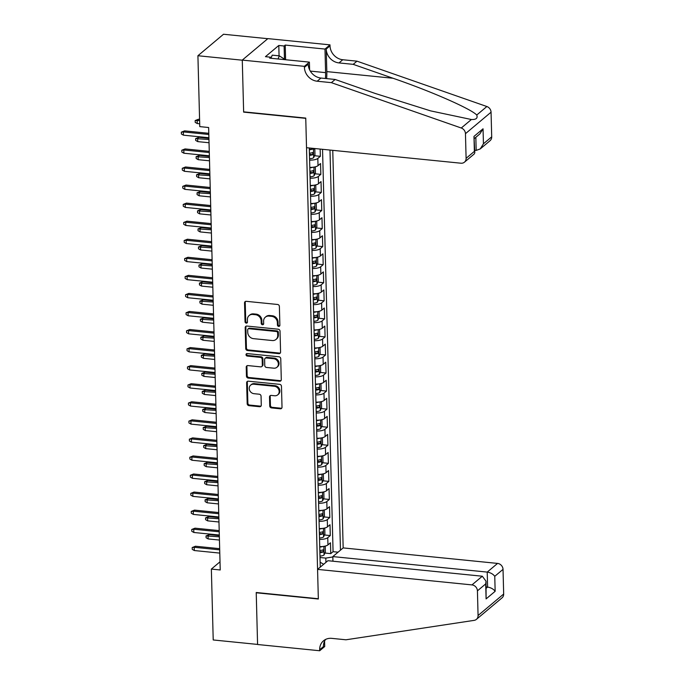 <?xml version="1.0" encoding="UTF-8"?>
<svg xmlns="http://www.w3.org/2000/svg" width="685" height="685" viewBox="0 0 685 685"><rect width="100%" height="100%" fill="white"/><g stroke="black" fill="none" stroke-linecap="round" stroke-linejoin="round"><path stroke-width="1.03" d="M278.684 326.377A1.31 1.156 -130 0 0 279.874 325.255L279.377 306.426A1.867 1.644 -130 0 0 277.588 304.474L246.232 301.323A1.867 1.644 -130 0 0 244.536 302.924L245.033 321.762A1.31 1.156 -130 0 0 247.097 322.883A1.31 1.156 -130 0 0 247.473 322.001L247.405 319.57A5.985 5.266 -130 0 1 249.134 315.545A5.985 5.266 -130 0 1 252.833 314.449L255.445 314.715A5.985 5.266 -130 0 1 261.165 320.948L261.233 323.388A1.31 1.156 -130 0 0 263.297 324.51A1.31 1.156 -130 0 0 263.674 323.628L263.605 321.197A5.985 5.266 -130 0 1 265.335 317.172A5.985 5.266 -130 0 1 269.034 316.085L271.645 316.342A5.985 5.266 -130 0 1 277.365 322.575L277.434 325.015A1.31 1.156 -130 0 0 278.684 326.377M265.335 317.172L266.028 316.59A5.985 5.266 -130 0 1 269.727 315.502L272.339 315.759A5.985 5.266 -130 0 1 278.059 321.993L278.127 324.433A1.31 1.156 -130 0 0 279.771 325.769M245.47 301.434A1.867 1.644 -130 0 0 245.23 302.342L245.727 321.179A1.31 1.156 -130 0 0 247.371 322.515M249.134 315.545L249.828 314.963A5.985 5.266 -130 0 1 253.527 313.876L256.139 314.132A5.985 5.266 -130 0 1 261.858 320.366L261.927 322.806A1.31 1.156 -130 0 0 263.571 324.142M269.736 405.965A1.867 1.644 -130 0 0 271.525 407.917L280.319 408.799A1.867 1.644 -130 0 0 282.014 407.198L281.466 386.28A1.867 1.644 -130 0 0 279.685 384.336L248.33 381.185A1.867 1.644 -130 0 0 246.634 382.778L247.182 403.696A1.867 1.644 -130 0 0 248.963 405.648L259.589 406.719A1.867 1.644 -130 0 0 261.285 405.118L261.053 396.161A1.867 1.644 -130 0 0 259.264 394.217L253.998 393.687A5 4.401 -130 0 1 249.571 390.21A5 4.401 -130 0 1 250.659 385.116A5 4.401 -130 0 1 253.75 384.208L274.394 386.28A5 4.401 -130 0 1 278.821 389.756A5 4.401 -130 0 1 277.733 394.851A5 4.401 -130 0 1 274.642 395.759L271.2 395.416A1.867 1.644 -130 0 0 269.505 397.017L269.736 405.965L270.429 405.383A1.867 1.644 -130 0 0 272.219 407.335L281.013 408.217A1.867 1.644 -130 0 0 281.775 408.114M256.224 592.499L257.577 644.422L213.215 639.961L211.357 569.081L220.227 569.971L208.642 127.513L199.772 126.622L197.914 55.733L242.284 60.194L243.637 112.117L305.758 118.351L318.337 598.741L256.224 592.499M278.881 353.666A1.867 1.644 -130 0 0 280.576 352.073L280.028 331.155A1.867 1.644 -130 0 0 278.238 329.202L246.883 326.051A1.867 1.644 -130 0 0 245.187 327.653L245.735 348.571A1.867 1.644 -130 0 0 247.525 350.514L278.881 353.666L279.574 353.083A1.867 1.644 -130 0 0 280.336 352.981M280.747 358.717L281.295 379.636A1.867 1.644 -130 0 1 279.6 381.228L248.244 378.086A1.867 1.644 -130 0 1 246.454 376.133L246.223 367.186A1.867 1.644 -130 0 1 247.919 365.584L260.634 366.86A1.867 1.644 -130 0 0 262.329 365.268L262.175 359.325A1.867 1.644 -130 0 0 260.386 357.382L247.148 356.046A1.31 1.156 -130 0 1 247.079 353.571L278.958 356.774A1.867 1.644 -130 0 1 280.747 358.717M324.921 553.035L330.752 553.626L330.47 542.785L327.944 544.909L327.755 537.682A7.621 2.423 178.5 0 1 319.535 539.395M324.45 534.976L330.281 535.567L329.999 524.727L327.473 526.851L327.284 519.624A7.621 2.423 178.5 0 1 319.064 521.336M323.979 516.918L329.81 517.509L329.528 506.669L327.002 508.792L326.813 501.566A7.621 2.423 178.5 0 1 318.593 503.278M323.5 498.86L329.339 499.442L329.057 488.61L326.531 490.725L326.343 483.507A7.621 2.423 178.5 0 1 318.123 485.22M323.029 480.801L328.868 481.384L328.577 470.552L326.051 472.667L325.863 465.449A7.621 2.423 178.5 0 1 317.643 467.153M322.558 462.743L328.389 463.325L328.106 452.494L325.58 454.609L325.392 447.391A7.621 2.423 178.5 0 1 317.172 449.095M322.087 444.685L327.918 445.267L327.635 434.436L325.11 436.55L324.921 429.324A7.621 2.423 178.5 0 1 316.701 431.036M321.608 426.618L327.447 427.209L327.165 416.369L324.639 418.492L324.45 411.265A7.621 2.423 178.5 0 1 316.23 412.978M321.137 408.56L326.976 409.15L326.694 398.31L324.168 400.434L323.971 393.207A7.621 2.423 178.5 0 1 315.751 394.92M320.666 390.501L326.497 391.092L326.214 380.252L323.688 382.376L323.5 375.149A7.621 2.423 178.5 0 1 315.28 376.861M320.195 372.443L326.026 373.025L325.743 362.194L323.217 364.309L323.029 357.091A7.621 2.423 178.5 0 1 314.809 358.803M319.724 354.385L325.555 354.967L325.272 344.135L322.746 346.25L322.558 339.032A7.621 2.423 178.5 0 1 314.338 340.736M319.244 336.326L325.084 336.909L324.801 326.077L322.275 328.192L322.087 320.974A7.621 2.423 178.5 0 1 313.867 322.678M318.773 318.268L324.604 318.85L324.322 308.019L321.796 310.134L321.608 302.907A7.621 2.423 178.5 0 1 313.387 304.619M318.302 300.201L324.133 300.792L323.851 289.952L321.325 292.075L321.137 284.849A7.621 2.423 178.5 0 1 312.917 286.561M317.831 282.143L323.662 282.734L323.38 271.894L320.854 274.017L320.666 266.79A7.621 2.423 178.5 0 1 312.446 268.503M317.352 264.085L323.192 264.675L322.909 253.835L320.383 255.959L320.195 248.732A7.621 2.423 178.5 0 1 311.975 250.445M316.881 246.026L322.721 246.609L322.429 235.777L319.904 237.892L319.715 230.674A7.621 2.423 178.5 0 1 311.495 232.386M316.41 227.968L322.241 228.55L321.959 217.719L319.433 219.834L319.244 212.615A7.621 2.423 178.5 0 1 311.024 214.319M315.939 209.91L321.77 210.492L321.488 199.66L318.962 201.775L318.773 194.557A7.621 2.423 178.5 0 1 310.553 196.261M315.46 191.851L321.299 192.434L321.017 181.594L318.491 183.717L318.302 176.49A7.621 2.423 178.5 0 1 310.082 178.203M314.989 173.785L320.828 174.375L320.546 163.535L318.02 165.659L317.823 158.432A7.621 2.423 178.5 0 1 309.603 160.144M314.518 155.726L320.349 156.317L320.16 149.073M332.944 561.212L332.824 556.588L343.168 547.906L332.756 150.34M340.471 550.166L329.99 150.058M309.286 147.977L320.263 567.129M315.442 148.594A7.621 2.423 178.5 0 1 309.32 149.304M320.349 156.317L317.823 158.432M320.828 174.375L318.302 176.49M321.299 192.434L318.773 194.557M321.77 210.492L319.244 212.615M322.241 228.55L319.715 230.674M322.721 246.609L320.195 248.732M323.192 264.675L320.666 266.79M323.662 282.734L321.137 284.849M324.133 300.792L321.608 302.907M324.604 318.85L322.087 320.974M325.084 336.909L322.558 339.032M325.555 354.967L323.029 357.091M326.026 373.025L323.5 375.149M326.497 391.092L323.971 393.207M326.976 409.15L324.45 411.265M327.447 427.209L324.921 429.324M327.918 445.267L325.392 447.391M328.389 463.325L325.863 465.449M328.868 481.384L326.343 483.507M329.339 499.442L326.813 501.566M329.81 517.509L327.284 519.624M330.281 535.567L327.755 537.682M330.752 553.626L333.073 551.682L322.541 149.313M325.932 562.376L325.82 558.104L320.015 557.521M267.784 38.694L223.516 34.25L197.914 55.733M220.013 561.811L211.357 569.081M320.135 562.214L323.671 564.269M309.8 167.371A7.621 2.423 -1.5 0 0 318.02 165.659M310.271 185.429A7.621 2.423 -1.5 0 0 318.491 183.717M310.742 203.488A7.621 2.423 -1.5 0 0 318.962 201.775M311.213 221.546A7.621 2.423 -1.5 0 0 319.433 219.834M311.692 239.604A7.621 2.423 -1.5 0 0 319.904 237.892M312.163 257.663A7.621 2.423 -1.5 0 0 320.383 255.959M312.634 275.721A7.621 2.423 -1.5 0 0 320.854 274.017M313.105 293.788A7.621 2.423 -1.5 0 0 321.325 292.075M313.576 311.846A7.621 2.423 -1.5 0 0 321.796 310.134M314.055 329.905A7.621 2.423 -1.5 0 0 322.275 328.192M314.526 347.963A7.621 2.423 -1.5 0 0 322.746 346.25M314.997 366.021A7.621 2.423 -1.5 0 0 323.217 364.309M315.468 384.079A7.621 2.423 -1.5 0 0 323.688 382.376M315.948 402.138A7.621 2.423 -1.5 0 0 324.168 400.434M316.419 420.205A7.621 2.423 -1.5 0 0 324.639 418.492M316.89 438.263A7.621 2.423 -1.5 0 0 325.11 436.55M317.36 456.321A7.621 2.423 -1.5 0 0 325.58 454.609M317.831 474.38A7.621 2.423 -1.5 0 0 326.051 472.667M318.311 492.438A7.621 2.423 -1.5 0 0 326.531 490.725M318.782 510.496A7.621 2.423 -1.5 0 0 327.002 508.792M319.253 528.563A7.621 2.423 -1.5 0 0 327.473 526.851M319.724 546.621A7.621 2.423 -1.5 0 0 327.944 544.909M325.82 558.104L332.833 556.956M333.073 551.682L338.073 552.178M246.12 326.163A1.867 1.644 -130 0 0 245.881 327.07L246.429 347.989A1.867 1.644 -130 0 0 248.218 349.941L279.574 353.083M277.639 332.859A1.31 1.156 -130 0 0 276.389 331.497L248.86 328.731A1.31 1.156 -130 0 0 247.679 329.845L247.747 332.413A5.985 5.266 -130 0 0 253.467 338.647L272.279 340.539A5.985 5.266 -130 0 0 275.978 339.452A5.985 5.266 -130 0 0 277.708 335.427L277.639 332.859L278.333 332.276A1.31 1.156 -130 0 0 277.082 330.915L276.389 331.497M248.056 328.963L248.749 328.389A1.31 1.156 -130 0 1 249.554 328.149L277.082 330.915M275.978 339.452L276.671 338.869A5.985 5.266 -130 0 0 278.401 334.845L277.708 335.427M278.333 332.276L278.401 334.845M247.157 365.687A1.867 1.644 -130 0 0 246.917 366.603L247.148 375.551A1.867 1.644 -130 0 0 248.938 377.503L280.293 380.654A1.867 1.644 -130 0 0 281.055 380.543M261.79 366.526L262.483 365.944A1.867 1.644 -130 0 0 263.023 364.685L262.869 358.743A1.867 1.644 -130 0 0 261.079 356.799L247.842 355.472L247.148 356.046M246.686 353.597A1.31 1.156 -130 0 0 247.842 355.472M273.829 368.188A5 4.401 -130 0 0 276.92 367.28A5 4.401 -130 0 0 278.007 362.177A5 4.401 -130 0 0 273.58 358.7L266.311 357.972A1.867 1.644 -130 0 0 264.615 359.574L264.77 365.507A1.867 1.644 -130 0 0 266.559 367.46L273.829 368.188M276.92 367.28L277.613 366.698A5 4.401 -130 0 0 278.701 361.603A5 4.401 -130 0 0 274.274 358.127L273.58 358.7M265.155 358.315L265.84 357.733A1.867 1.644 -130 0 1 266.996 357.39L274.274 358.127M270.438 395.519A1.867 1.644 -130 0 0 270.198 396.435L270.429 405.383M277.733 394.851L278.418 394.269A5 4.401 -130 0 0 279.514 389.174A5 4.401 -130 0 0 275.079 385.698L274.394 386.28M250.659 385.116L251.344 384.533A5 4.401 -130 0 1 254.443 383.626L275.079 385.698M247.559 381.288A1.867 1.644 -130 0 0 247.319 382.204L247.867 403.123A1.867 1.644 -130 0 0 249.657 405.066L260.283 406.136A1.867 1.644 -130 0 0 261.045 406.034M197.263 123.548L195.208 122.367L195.165 120.56L198.419 119.258L197.177 120.303L197.263 123.548L199.695 123.797M195.165 120.56L199.609 120.543M198.419 119.258L199.583 119.37M208.797 133.301L184.582 130.869L183.34 131.914L208.831 134.474M183.417 135.168L181.371 133.977L181.328 132.171L183.34 131.914L183.417 135.168L208.908 137.728M181.328 132.171L184.582 130.869M270.943 58.268L272.228 55.143L279.326 55.853L285.328 59.715M278.041 58.978L279.326 55.853M474.748 150.263L476.178 150.409L475.835 137.3M331.369 82.654L335.162 79.469L374.986 93.383L430.642 110.884L471.391 119.515C476.135 119.687 477.916 118.188 476.751 115.02C470.809 108.752 431.267 91.396 393.01 78.253L353.186 64.347L338.989 62.917A13.34 11.748 50 0 1 326.231 49.029L330.024 45.852L329.999 44.859L267.878 38.617L242.276 60.1L243.637 111.843L305.75 118.085L306.52 147.703L460.919 163.21A5.72 5.035 -130 0 0 464.456 162.174A5.72 5.035 -130 0 0 466.1 158.329L465.457 133.678A5.72 5.035 -130 0 0 461.27 128.009L331.369 82.654L317.172 81.224A13.34 11.748 50 0 1 304.423 67.335L304.397 66.342L242.276 60.1M353.186 64.347L356.971 61.162L342.774 59.741A13.34 11.748 50 0 1 330.024 45.852M304.423 67.335L308.207 64.159A13.34 11.748 50 0 0 320.965 78.047L335.162 79.469M466.1 158.329L474.371 151.394L473.977 136.401L483.045 128.797L483.439 143.781L491.702 136.846L491.059 112.194L465.457 133.678M476.751 115.02L486.872 106.526L356.971 61.162M304.397 66.342L309.406 62.13L269.659 58.139L270.763 57.206L270.789 58.251M279.069 55.828L278.795 45.467L265.438 56.675L270.763 57.206M278.795 45.467L284.121 46.006L285.225 45.073L324.981 49.063L329.999 44.859M325.443 78.492A21.432 7.544 95.7 0 0 325.598 72.636L324.981 49.063M309.406 62.13L309.611 69.827M326.625 78.612A24.814 8.734 95.7 0 0 326.822 71.608L326.231 49.029M486.872 106.526A5.72 5.035 50 0 1 491.059 112.194M491.702 136.846A5.72 5.035 50 0 1 490.058 140.69L480.245 148.919L476.178 150.409M285.225 45.073L285.611 59.741M284.463 59.158L284.121 46.006M474.371 151.394L474.816 152.712L474.26 153.937L464.456 162.174M473.977 136.401L474.816 152.712M483.045 128.797L479.851 133.926L474.44 138.473M483.439 143.781L480.245 148.919M317.566 569.389L471.965 584.904L482.308 576.222L327.909 560.707L317.566 569.389L318.345 599.007L256.224 592.773L257.586 644.508L319.698 650.75L324.716 646.537L324.57 641.16M343.168 547.906L497.567 563.413A5.72 5.035 50 0 1 503.03 569.372L503.672 594.023A5.72 5.035 50 0 1 502.028 597.868L476.426 619.351A5.72 5.035 -130 0 1 474.166 620.362L345.959 639.79L331.763 638.36A13.34 11.748 -130 0 0 323.517 640.792A13.34 11.748 -130 0 0 319.672 649.757L319.698 650.75M503.03 569.372L494.758 576.308L495.152 591.301L486.093 598.904L485.699 583.92L477.428 590.855L478.07 615.507L503.672 594.023M332.824 556.588L487.223 572.095L497.567 563.413M476.426 619.351A5.72 5.035 -130 0 0 478.07 615.507M477.428 590.855A5.72 5.035 -130 0 0 471.965 584.904M325.606 639.43A13.34 11.748 -130 0 0 323.457 646.58L319.672 649.757M486.187 586.942L487.609 587.088L487.223 572.095C490.571 572.651 493.089 574.056 494.758 576.308M495.152 591.301C493.474 589.049 490.965 587.644 487.609 587.088L486.222 588.261M486.093 598.904L486.033 581.222L482.308 576.222M485.699 583.92L486.033 581.222M312.394 149.184A5.052 1.601 178.5 0 1 309.337 149.741M314.004 148.945L314.826 149.313L314.972 154.733L313.627 157.696A5.052 1.601 178.5 0 1 309.569 158.774M309.483 155.341A5.052 1.601 -1.5 0 0 312.805 154.682L312.745 152.515A5.052 1.601 178.5 0 1 309.423 153.175M312.805 154.682L310.245 154.425A2.569 0.813 178.5 0 1 309.457 154.545M197.734 141.615L195.687 140.425L195.636 138.618L198.89 137.317L197.648 138.361L197.734 141.615L209.045 142.745M195.636 138.618L208.959 139.5M198.89 137.317L208.925 138.327M312.874 167.243A5.052 1.601 178.5 0 1 309.808 167.808M314.483 167.003L315.297 167.371L315.442 172.791L314.107 175.754A5.052 1.601 178.5 0 1 310.048 176.833M309.954 173.399A5.052 1.601 -1.5 0 0 313.276 172.74L313.216 170.574A5.052 1.601 178.5 0 1 309.894 171.233M313.276 172.74L310.725 172.483A2.569 0.813 178.5 0 1 309.937 172.603M198.205 159.673L196.158 158.483L196.107 156.677L199.369 155.375L198.119 156.42L198.205 159.673L209.516 160.804M196.107 156.677L209.43 157.559M199.369 155.375L209.404 156.385M313.345 185.301A5.052 1.601 178.5 0 1 310.279 185.866M314.954 185.061L315.768 185.429L315.913 190.85L314.578 193.812A5.052 1.601 178.5 0 1 310.519 194.891M310.425 191.466A5.052 1.601 -1.5 0 0 313.747 190.798L313.696 188.632A5.052 1.601 178.5 0 1 310.373 189.291M313.747 190.798L311.195 190.541A2.569 0.813 178.5 0 1 310.408 190.67M198.676 177.732L196.629 176.542L196.578 174.735L199.84 173.433L198.59 174.478L198.676 177.732L209.987 178.871M196.578 174.735L209.901 175.617M199.84 173.433L209.875 174.444M313.816 203.359A5.052 1.601 178.5 0 1 310.75 203.924M315.425 203.12L316.247 203.488L316.384 208.908L315.049 211.879A5.052 1.601 178.5 0 1 310.99 212.949M310.904 209.524A5.052 1.601 -1.5 0 0 314.218 208.856L314.167 206.69A5.052 1.601 178.5 0 1 310.844 207.358M314.218 208.856L311.666 208.6A2.569 0.813 178.5 0 1 310.879 208.728M199.155 195.79L197.1 194.6L197.057 192.793L200.311 191.492L199.07 192.536L199.155 195.79L210.466 196.929M197.057 192.793L210.381 193.675M200.311 191.492L210.346 192.502M209.267 151.359L185.053 148.928L183.811 149.972L209.302 152.532M183.897 153.226L181.842 152.036L181.799 150.229L183.811 149.972L183.897 153.226L209.387 155.786M181.799 150.229L185.053 148.928M209.738 169.418L185.524 166.986L184.282 168.03L209.773 170.591M184.368 171.284L182.321 170.094L182.27 168.296L184.282 168.03L184.368 171.284L209.858 173.844M182.27 168.296L185.524 166.986M210.218 187.484L186.003 185.044L184.753 186.097L210.244 188.658M184.839 189.343L182.792 188.161L182.741 186.354L184.753 186.097L184.839 189.343L210.329 191.903M182.741 186.354L186.003 185.044M210.689 205.543L186.474 203.111L185.224 204.156L210.715 206.716M185.31 207.401L183.263 206.219L183.22 204.413L185.224 204.156L185.31 207.401L210.8 209.961M183.22 204.413L186.474 203.111M314.287 221.418A5.052 1.601 178.5 0 1 311.23 221.983M315.896 221.178L316.718 221.546L316.855 226.966L315.52 229.937A5.052 1.601 178.5 0 1 311.461 231.016M311.375 227.583A5.052 1.601 -1.5 0 0 314.698 226.915L314.638 224.749A5.052 1.601 178.5 0 1 311.315 225.416M314.698 226.915L312.137 226.658A2.569 0.813 178.5 0 1 311.35 226.786M199.626 213.848L197.571 212.667L197.528 210.86L200.782 209.55L199.54 210.595L199.626 213.848L210.937 214.987M197.528 210.86L210.852 211.733M200.782 209.55L210.817 210.56M211.16 223.601L186.945 221.169L185.703 222.214L211.194 224.774M185.789 225.459L183.734 224.278L183.691 222.471L185.703 222.214L185.789 225.459L211.28 228.028M183.691 222.471L186.945 221.169M314.757 239.476A5.052 1.601 178.5 0 1 311.701 240.041M316.376 239.245L317.189 239.613L317.335 245.025L315.999 247.996A5.052 1.601 178.5 0 1 311.932 249.075M311.846 245.641A5.052 1.601 -1.5 0 0 315.168 244.973L315.109 242.807A5.052 1.601 178.5 0 1 311.786 243.475M315.168 244.973L312.617 244.716A2.569 0.813 178.5 0 1 311.829 244.845M200.097 231.907L198.051 230.725L197.999 228.918L201.262 227.617L200.011 228.662L200.097 231.907L211.408 233.046M197.999 228.918L211.322 229.792M201.262 227.617L211.288 228.619M211.631 241.659L187.416 239.228L186.174 240.272L211.665 242.833M186.26 243.526L184.214 242.336L184.162 240.529L186.174 240.272L186.26 243.526L211.751 246.086M184.162 240.529L187.416 239.228M315.237 257.543A5.052 1.601 178.5 0 1 312.172 258.099M316.847 257.303L317.66 257.671L317.806 263.083L316.47 266.054A5.052 1.601 178.5 0 1 312.411 267.133M312.317 263.699A5.052 1.601 -1.5 0 0 315.639 263.04L315.579 260.865A5.052 1.601 178.5 0 1 312.266 261.533M315.639 263.04L313.088 262.783A2.569 0.813 178.5 0 1 312.3 262.903M200.568 249.965L198.522 248.783L198.47 246.977L201.732 245.675L200.482 246.72L200.568 249.965L211.879 251.104M198.47 246.977L211.793 247.85M201.732 245.675L211.768 246.677M212.11 259.718L187.895 257.286L186.645 258.331L212.136 260.891M186.731 261.584L184.685 260.394L184.633 258.587L186.645 258.331L186.731 261.584L212.222 264.145M184.633 258.587L187.895 257.286M315.708 275.601A5.052 1.601 178.5 0 1 312.643 276.158M317.318 275.361L318.14 275.73L318.277 281.15L316.941 284.112A5.052 1.601 178.5 0 1 312.882 285.191M312.788 281.758A5.052 1.601 -1.5 0 0 316.11 281.098L316.059 278.932A5.052 1.601 178.5 0 1 312.737 279.591M316.11 281.098L313.559 280.841A2.569 0.813 178.5 0 1 312.771 280.961M201.039 268.032L198.993 266.842L198.95 265.035L202.203 263.734L200.962 264.778L201.039 268.032L212.35 269.162M198.95 265.035L212.273 265.917M202.203 263.734L212.239 264.744M212.581 277.776L188.366 275.344L187.116 276.389L212.607 278.949M187.202 279.643L185.155 278.452L185.104 276.646L187.116 276.389L187.202 279.643L212.692 282.203M185.104 276.646L188.366 275.344M316.179 293.659A5.052 1.601 178.5 0 1 313.122 294.225M317.789 293.42L318.611 293.788L318.748 299.208L317.412 302.171A5.052 1.601 178.5 0 1 313.353 303.25M313.268 299.816A5.052 1.601 -1.5 0 0 316.59 299.157L316.53 296.99A5.052 1.601 178.5 0 1 313.208 297.65M316.59 299.157L314.03 298.9A2.569 0.813 178.5 0 1 313.242 299.02M201.518 286.09L199.463 284.9L199.421 283.093L202.674 281.792L201.433 282.837L201.518 286.09L212.829 287.22M199.421 283.093L212.744 283.975M202.674 281.792L212.71 282.802M213.052 295.834L188.837 293.403L187.596 294.447L213.086 297.016M187.681 297.701L185.626 296.519L185.584 294.713L187.596 294.447L187.681 297.701L213.172 300.261M185.584 294.713L188.837 293.403M316.65 311.718A5.052 1.601 178.5 0 1 313.593 312.283M318.26 311.478L319.082 311.846L319.227 317.266L317.883 320.229A5.052 1.601 178.5 0 1 313.824 321.308M313.739 317.883A5.052 1.601 -1.5 0 0 317.061 317.215L317.001 315.049A5.052 1.601 178.5 0 1 313.679 315.716M317.061 317.215L314.509 316.958A2.569 0.813 178.5 0 1 313.713 317.087M201.989 304.149L199.943 302.958L199.892 301.152L203.145 299.85L201.904 300.895L201.989 304.149L213.3 305.287M199.892 301.152L213.215 302.034M203.145 299.85L213.181 300.861M213.523 313.901L189.308 311.461L188.067 312.514L213.557 315.074M188.152 315.759L186.097 314.578L186.055 312.771L188.067 312.514L188.152 315.759L213.643 318.319M186.055 312.771L189.308 311.461M317.129 329.776A5.052 1.601 178.5 0 1 314.064 330.341M318.739 329.536L319.552 329.905L319.698 335.325L318.362 338.296A5.052 1.601 178.5 0 1 314.304 339.366M314.209 335.941A5.052 1.601 -1.5 0 0 317.532 335.273L317.472 333.107A5.052 1.601 178.5 0 1 314.15 333.775M317.532 335.273L314.98 335.016A2.569 0.813 178.5 0 1 314.192 335.145M202.46 322.207L200.414 321.017L200.362 319.219L203.625 317.908L202.375 318.953L202.46 322.207L213.771 323.346M200.362 319.219L213.686 320.092M203.625 317.908L213.66 318.919M213.994 331.96L189.779 329.528L188.538 330.572L214.028 333.133M188.623 333.818L186.577 332.636L186.525 330.829L188.538 330.572L188.623 333.818L214.114 336.378M186.525 330.829L189.779 329.528M317.6 347.834A5.052 1.601 178.5 0 1 314.535 348.4M319.21 347.595L320.032 347.963L320.169 353.383L318.833 356.354A5.052 1.601 178.5 0 1 314.775 357.433M314.68 353.999A5.052 1.601 -1.5 0 0 318.003 353.332L317.951 351.165A5.052 1.601 178.5 0 1 314.629 351.833M318.003 353.332L315.451 353.075A2.569 0.813 178.5 0 1 314.663 353.203M202.931 340.265L200.885 339.084L200.842 337.277L204.096 335.967L202.846 337.011L202.931 340.265L214.242 341.404M200.842 337.277L214.157 338.15M204.096 335.967L214.131 336.977M214.473 350.018L190.259 347.586L189.009 348.631L214.499 351.191M189.094 351.884L187.048 350.694L186.996 348.888L189.009 348.631L189.094 351.884L214.585 354.445M186.996 348.888L190.259 347.586M318.071 365.893A5.052 1.601 178.5 0 1 315.006 366.458M319.681 365.662L320.503 366.03L320.64 371.441L319.304 374.412A5.052 1.601 178.5 0 1 315.246 375.491M315.16 372.058A5.052 1.601 -1.5 0 0 318.474 371.39L318.422 369.224A5.052 1.601 178.5 0 1 315.1 369.891M318.474 371.39L315.922 371.133A2.569 0.813 178.5 0 1 315.134 371.261M203.411 358.324L201.356 357.142L201.313 355.335L204.567 354.034L203.325 355.078L203.411 358.324L214.722 359.462M201.313 355.335L214.636 356.209M204.567 354.034L214.602 355.035M214.944 368.076L190.73 365.644L189.48 366.689L214.979 369.249M189.565 369.943L187.519 368.753L187.476 366.946L189.48 366.689L189.565 369.943L215.056 372.503M187.476 366.946L190.73 365.644M318.542 383.96A5.052 1.601 178.5 0 1 315.485 384.516M320.152 383.72L320.974 384.088L321.119 389.5L319.775 392.471A5.052 1.601 178.5 0 1 315.716 393.55M315.631 390.116A5.052 1.601 -1.5 0 0 318.953 389.457L318.893 387.29A5.052 1.601 178.5 0 1 315.571 387.95M318.953 389.457L316.393 389.2A2.569 0.813 178.5 0 1 315.605 389.32M203.882 376.382L201.835 375.2L201.784 373.393L205.038 372.092L203.796 373.137L203.882 376.382L215.193 377.521M201.784 373.393L215.107 374.267M205.038 372.092L215.073 373.094M215.415 386.134L191.201 383.703L189.959 384.747L215.45 387.308M190.045 388.001L187.99 386.811L187.947 385.004L189.959 384.747L190.045 388.001L215.535 390.561M187.947 385.004L191.201 383.703M319.022 402.018A5.052 1.601 178.5 0 1 315.956 402.575M320.631 401.778L321.445 402.146L321.59 407.566L320.255 410.529A5.052 1.601 178.5 0 1 316.196 411.608M316.102 408.174A5.052 1.601 -1.5 0 0 319.424 407.515L319.364 405.349A5.052 1.601 178.5 0 1 316.042 406.008M319.424 407.515L316.872 407.258A2.569 0.813 178.5 0 1 316.085 407.378M204.353 394.449L202.306 393.258L202.255 391.452L205.517 390.15L204.267 391.195L204.353 394.449L215.664 395.579M202.255 391.452L215.578 392.334M205.517 390.15L215.552 391.161M215.886 404.193L191.672 401.761L190.43 402.806L215.921 405.366M190.516 406.059L188.469 404.869L188.418 403.063L190.43 402.806L190.516 406.059L216.006 408.62M188.418 403.063L191.672 401.761M319.493 420.076A5.052 1.601 178.5 0 1 316.427 420.641M321.102 419.836L321.916 420.205L322.061 425.625L320.726 428.587A5.052 1.601 178.5 0 1 316.667 429.666M316.573 426.233A5.052 1.601 -1.5 0 0 319.895 425.573L319.844 423.407A5.052 1.601 178.5 0 1 316.521 424.066M319.895 425.573L317.343 425.317A2.569 0.813 178.5 0 1 316.556 425.436M204.824 412.507L202.777 411.317L202.726 409.51L205.988 408.209L204.738 409.253L204.824 412.507L216.135 413.637M202.726 409.51L216.049 410.392M205.988 408.209L216.023 409.219M216.366 422.251L192.151 419.819L190.901 420.864L216.391 423.433M190.987 424.118L188.94 422.936L188.889 421.129L190.901 420.864L190.987 424.118L216.477 426.678M188.889 421.129L192.151 419.819M319.964 438.135A5.052 1.601 178.5 0 1 316.898 438.7M321.573 437.895L322.395 438.263L322.532 443.683L321.197 446.646A5.052 1.601 178.5 0 1 317.138 447.725M317.044 444.3A5.052 1.601 -1.5 0 0 320.366 443.632L320.315 441.465A5.052 1.601 178.5 0 1 316.992 442.133M320.366 443.632L317.814 443.375A2.569 0.813 178.5 0 1 317.027 443.503M205.303 430.565L203.248 429.375L203.205 427.568L206.459 426.267L205.217 427.312L205.303 430.565L216.614 431.704M203.205 427.568L216.528 428.45M206.459 426.267L216.494 427.277M216.837 440.318L192.622 437.886L191.372 438.931L216.862 441.491M191.457 442.176L189.411 440.994L189.368 439.188L191.372 438.931L191.457 442.176L216.948 444.736M189.368 439.188L192.622 437.886M320.434 456.193A5.052 1.601 178.5 0 1 317.378 456.758M322.044 455.953L322.866 456.321L323.003 461.741L321.667 464.713A5.052 1.601 178.5 0 1 317.609 465.791M317.523 462.358A5.052 1.601 -1.5 0 0 320.845 461.69L320.785 459.524A5.052 1.601 178.5 0 1 317.463 460.192M320.845 461.69L318.285 461.433A2.569 0.813 178.5 0 1 317.498 461.562M205.774 448.624L203.719 447.433L203.676 445.635L206.93 444.325L205.688 445.37L205.774 448.624L217.085 449.762M203.676 445.635L216.999 446.509M206.93 444.325L216.965 445.336M217.308 458.376L193.093 455.945L191.851 456.989L217.342 459.549M191.937 460.234L189.882 459.053L189.839 457.246L191.851 456.989L191.937 460.234L217.428 462.795M189.839 457.246L193.093 455.945M320.905 474.251A5.052 1.601 178.5 0 1 317.849 474.816M322.524 474.011L323.337 474.38L323.483 479.8L322.138 482.771A5.052 1.601 178.5 0 1 318.08 483.85M317.994 480.416A5.052 1.601 -1.5 0 0 321.316 479.748L321.256 477.582A5.052 1.601 178.5 0 1 317.934 478.25M321.316 479.748L318.765 479.491A2.569 0.813 178.5 0 1 317.977 479.62M206.245 466.682L204.198 465.5L204.147 463.694L207.409 462.384L206.159 463.428L206.245 466.682L217.556 467.821M204.147 463.694L217.47 464.567M207.409 462.384L217.436 463.394M217.779 476.435L193.564 474.003L192.322 475.047L217.813 477.608M192.408 478.301L190.353 477.111L190.31 475.304L192.322 475.047L192.408 478.301L217.898 480.861M190.31 475.304L193.564 474.003M321.385 492.31A5.052 1.601 178.5 0 1 318.319 492.875M322.995 492.078L323.808 492.446L323.954 497.858L322.618 500.829A5.052 1.601 178.5 0 1 318.559 501.908M318.465 498.474A5.052 1.601 -1.5 0 0 321.787 497.807L321.727 495.64A5.052 1.601 178.5 0 1 318.414 496.308M321.787 497.807L319.236 497.558A2.569 0.813 178.5 0 1 318.448 497.678M206.716 484.74L204.669 483.559L204.618 481.752L207.88 480.45L206.63 481.495L206.716 484.74L218.027 485.879M204.618 481.752L217.941 482.625M207.88 480.45L217.916 481.452M218.258 494.493L194.043 492.061L192.793 493.106L218.284 495.666M192.879 496.36L190.832 495.169L190.781 493.363L192.793 493.106L192.879 496.36L218.369 498.92M190.781 493.363L194.043 492.061M321.856 510.376A5.052 1.601 178.5 0 1 318.79 510.933M323.466 510.137L324.288 510.505L324.425 515.925L323.089 518.887A5.052 1.601 178.5 0 1 319.03 519.966M318.936 516.533A5.052 1.601 -1.5 0 0 322.258 515.874L322.207 513.707A5.052 1.601 178.5 0 1 318.885 514.366M322.258 515.874L319.707 515.617A2.569 0.813 178.5 0 1 318.919 515.736M207.187 502.799L205.14 501.617L205.098 499.81L208.351 498.509L207.11 499.553L207.187 502.799L218.498 503.937M205.098 499.81L218.412 500.684M208.351 498.509L218.387 499.511M218.729 512.551L194.514 510.119L193.264 511.164L218.755 513.724M193.35 514.418L191.303 513.228L191.252 511.421L193.264 511.164L193.35 514.418L218.84 516.978M191.252 511.421L194.514 510.119M322.327 528.435A5.052 1.601 178.5 0 1 319.27 529M323.936 528.195L324.758 528.563L324.895 533.983L323.56 536.946A5.052 1.601 178.5 0 1 319.501 538.025M319.416 534.591A5.052 1.601 -1.5 0 0 322.738 533.932L322.678 531.765A5.052 1.601 178.5 0 1 319.356 532.425M322.738 533.932L320.178 533.675A2.569 0.813 178.5 0 1 319.39 533.795M207.666 520.865L205.611 519.675L205.569 517.869L208.822 516.567L207.581 517.612L207.666 520.865L218.977 521.996M205.569 517.869L218.892 518.75M208.822 516.567L218.857 517.577M219.2 530.61L194.985 528.178L193.744 529.222L219.234 531.783M193.829 532.476L191.774 531.286L191.731 529.479L193.744 529.222L193.829 532.476L219.32 535.036M191.731 529.479L194.985 528.178M322.798 546.493A5.052 1.601 178.5 0 1 319.741 547.058M324.407 546.253L325.229 546.621L325.375 552.042L324.031 555.004A5.052 1.601 178.5 0 1 319.972 556.083M319.886 552.649A5.052 1.601 -1.5 0 0 323.209 551.99L323.149 549.824A5.052 1.601 178.5 0 1 319.826 550.483M323.209 551.99L320.657 551.733A2.569 0.813 178.5 0 1 319.861 551.853M208.137 538.924L206.091 537.734L206.039 535.927L209.293 534.625L208.052 535.67L208.137 538.924L219.448 540.054M206.039 535.927L219.363 536.809M209.293 534.625L219.328 535.636M219.671 548.668L195.456 546.236L194.215 547.281L219.705 549.849M194.3 550.534L192.245 549.353L192.202 547.546L194.215 547.281L194.3 550.534L219.791 553.095M192.202 547.546L195.456 546.236M278.059 321.993L277.365 322.575M272.339 315.759L271.645 316.342M269.727 315.502L269.034 316.085M261.927 322.806L261.233 323.388M261.858 320.366L261.165 320.948M256.139 314.132L255.445 314.715M253.527 313.876L252.833 314.449M245.727 321.179L245.033 321.762M245.23 302.342L244.536 302.924M278.127 324.433L277.434 325.015M248.218 349.941L247.525 350.514M246.429 347.989L245.735 348.571M245.881 327.07L245.187 327.653M249.554 328.149L248.86 328.731M280.293 380.654L279.6 381.228M248.938 377.503L248.244 378.086M247.148 375.551L246.454 376.133M246.917 366.603L246.223 367.186M263.023 364.685L262.329 365.268M262.869 358.743L262.175 359.325M261.079 356.799L260.386 357.382M266.996 357.39L266.311 357.972M270.198 396.435L269.505 397.017M254.443 383.626L253.75 384.208M260.283 406.136L259.589 406.719M249.657 405.066L248.963 405.648M247.867 403.123L247.182 403.696M247.319 382.204L246.634 382.778M281.013 408.217L280.319 408.799M272.219 407.335L271.525 407.917M338.989 62.917L342.774 59.741M320.965 78.047L317.172 81.224M461.27 128.009L471.391 119.515M393.01 78.253L326.822 71.608M310.305 71.094L325.598 72.636M313.661 157.619L313.439 149.039M314.141 175.685L313.91 167.106M314.612 193.744L314.389 185.164M315.083 211.802L314.86 203.222M315.554 229.86L315.331 221.281M316.033 247.919L315.802 239.339M316.504 265.977L316.273 257.397M316.975 284.044L316.753 275.456M317.446 302.102L317.224 293.522M317.917 320.16L317.694 311.581M318.397 338.219L318.165 329.639M318.867 356.277L318.645 347.697M319.338 374.335L319.116 365.756M319.809 392.394L319.587 383.814M320.289 410.461L320.058 401.872M320.76 428.519L320.537 419.939M321.231 446.577L321.008 437.998M321.702 464.635L321.479 456.056M322.173 482.694L321.95 474.114M322.652 500.752L322.421 492.172M323.123 518.81L322.9 510.231M323.594 536.877L323.371 528.289M324.065 554.936L323.842 546.356"/></g></svg>
